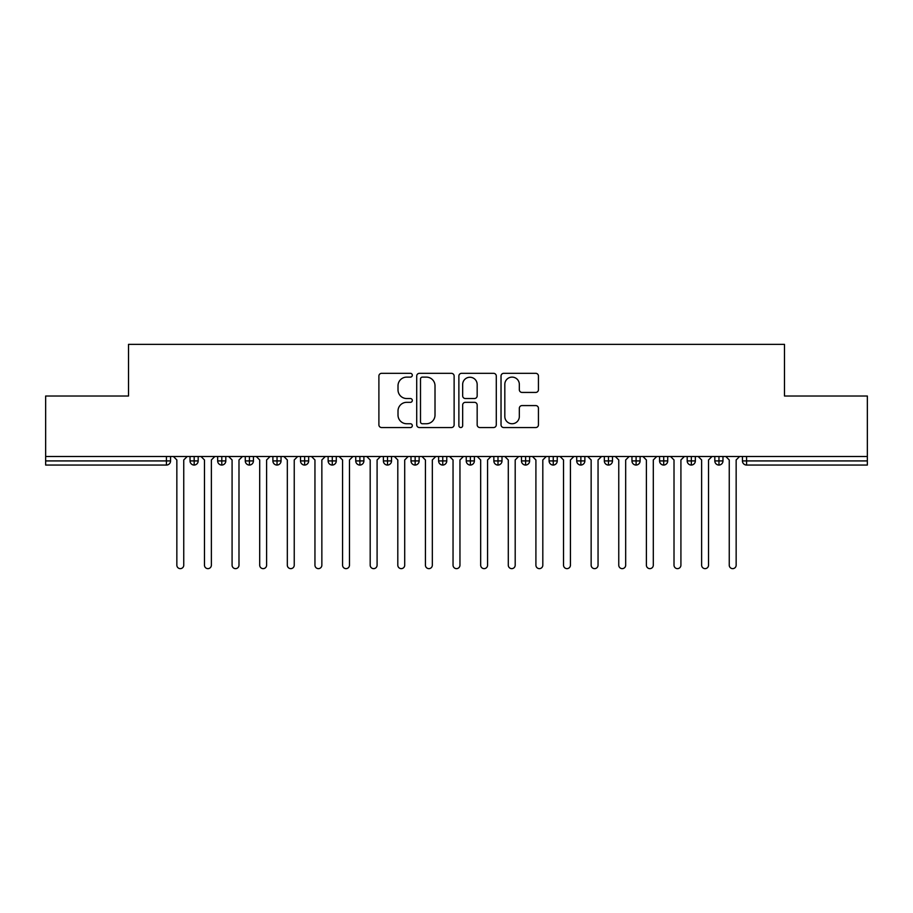 <?xml version="1.0" encoding="UTF-8"?>
<svg xmlns="http://www.w3.org/2000/svg" width="913" height="913" viewBox="0 0 913 913"><rect width="100%" height="100%" fill="white"/><g stroke="black" fill="none" stroke-linecap="round" stroke-linejoin="round"><path stroke-width="1.37" d="M412.311 375.22A1.894 1.894 0 0 0 410.416 373.326L381.611 373.326A2.716 2.716 0 0 0 378.895 376.03L378.895 424.83A2.716 2.716 0 0 0 381.611 427.546L410.416 427.546A1.894 1.894 0 0 0 412.311 425.641A1.894 1.894 0 0 0 410.416 423.746L406.684 423.746A8.674 8.674 0 0 1 398.011 415.073L398.011 411.01A8.674 8.674 0 0 1 406.684 402.325L410.416 402.325A1.894 1.894 0 0 0 412.311 400.43A1.894 1.894 0 0 0 410.416 398.536L406.684 398.536A8.674 8.674 0 0 1 398.011 389.862L398.011 385.788A8.674 8.674 0 0 1 406.684 377.115L410.416 377.115A1.894 1.894 0 0 0 412.311 375.22M535.737 392.43A2.716 2.716 0 0 0 538.442 389.725L538.442 376.03A2.716 2.716 0 0 0 535.737 373.326L503.736 373.326A2.716 2.716 0 0 0 501.032 376.03L501.032 424.83A2.716 2.716 0 0 0 503.736 427.546L535.737 427.546A2.716 2.716 0 0 0 538.442 424.83L538.442 408.294A2.716 2.716 0 0 0 535.737 405.577L522.042 405.577A2.716 2.716 0 0 0 519.326 408.294L519.326 416.499A7.247 7.247 0 0 1 512.079 423.746A7.247 7.247 0 0 1 504.821 416.499L504.821 384.373A7.247 7.247 0 0 1 512.079 377.115A7.247 7.247 0 0 1 519.326 384.373L519.326 389.725A2.716 2.716 0 0 0 522.042 392.43L535.737 392.43M45.65 456.5L867.35 456.5L867.35 396.014L784.484 396.014L784.484 344.361L128.516 344.361L128.516 396.014L45.65 396.014L45.65 460.917L166.417 460.917L166.417 456.5M454.126 376.03A2.716 2.716 0 0 0 451.421 373.326L419.421 373.326A2.716 2.716 0 0 0 416.716 376.03L416.716 424.83A2.716 2.716 0 0 0 419.421 427.546L451.421 427.546A2.716 2.716 0 0 0 454.126 424.83L454.126 376.03M461.579 373.326L493.579 373.326A2.716 2.716 0 0 1 496.284 376.03L496.284 424.83A2.716 2.716 0 0 1 493.579 427.546L479.884 427.546A2.716 2.716 0 0 1 477.168 424.83L477.168 405.041A2.716 2.716 0 0 0 474.463 402.325L465.379 402.325A2.716 2.716 0 0 0 462.663 405.041L462.663 425.641A1.894 1.894 0 0 1 460.768 427.546A1.894 1.894 0 0 1 458.874 425.641L458.874 376.03A2.716 2.716 0 0 1 461.579 373.326M170.56 456.5L170.56 460.917A4.143 4.143 0 0 1 166.417 465.059L45.65 465.059L45.65 460.917M867.35 456.5L867.35 465.059L746.583 465.059A4.143 4.143 0 0 1 742.44 460.917L742.44 456.5M194.172 465.059A4.143 4.143 0 0 1 190.03 460.917L190.03 456.5L190.03 460.917A4.143 4.143 0 0 0 194.172 465.059A4.143 4.143 0 0 0 198.178 460.917L198.178 456.5L198.178 460.917A4.143 4.143 0 0 1 194.172 465.059L194.172 460.917L198.178 460.917M194.172 456.5L194.172 460.917L190.03 460.917M166.417 465.059A4.143 4.143 0 0 0 170.56 460.917A4.143 4.143 0 0 1 166.417 465.059L166.417 460.917L170.56 460.917M221.802 456.5L221.802 460.917L217.659 460.917L217.659 456.5L217.659 460.917A4.143 4.143 0 0 0 221.802 465.059A4.143 4.143 0 0 0 225.808 460.917L225.808 456.5L225.808 460.917A4.143 4.143 0 0 1 221.802 465.059A4.143 4.143 0 0 1 217.659 460.917A4.143 4.143 0 0 0 221.802 465.059L221.802 460.917L225.808 460.917M249.42 456.5L249.42 460.917L245.277 460.917L245.277 456.5L245.277 460.917A4.143 4.143 0 0 0 249.42 465.059A4.143 4.143 0 0 0 253.426 460.917L253.426 456.5L253.426 460.917A4.143 4.143 0 0 1 249.42 465.059A4.143 4.143 0 0 1 245.277 460.917A4.143 4.143 0 0 0 249.42 465.059L249.42 460.917L253.426 460.917M277.038 456.5L277.038 465.059A4.143 4.143 0 0 1 272.896 460.917L272.896 456.5L272.896 460.917A4.143 4.143 0 0 0 277.038 465.059A4.143 4.143 0 0 0 281.044 460.917L281.044 456.5M304.657 456.5L304.657 465.059A4.143 4.143 0 0 1 300.514 460.917A4.143 4.143 0 0 0 304.657 465.059A4.143 4.143 0 0 1 300.514 460.917L300.514 456.5M308.662 456.5L308.662 460.917A4.143 4.143 0 0 1 304.657 465.059A4.143 4.143 0 0 0 308.662 460.917L300.514 460.917M332.275 456.5L332.275 460.917L328.132 460.917L328.132 456.5L328.132 460.917A4.143 4.143 0 0 0 332.275 465.059A4.143 4.143 0 0 0 336.281 460.917L336.281 456.5L336.281 460.917A4.143 4.143 0 0 1 332.275 465.059A4.143 4.143 0 0 1 328.132 460.917A4.143 4.143 0 0 0 332.275 465.059L332.275 460.917L336.281 460.917M359.893 465.059A4.143 4.143 0 0 1 355.75 460.917L355.75 456.5L355.75 460.917A4.143 4.143 0 0 0 359.893 465.059A4.143 4.143 0 0 0 363.899 460.917L363.899 456.5L363.899 460.917A4.143 4.143 0 0 1 359.893 465.059L359.893 460.917L363.899 460.917M387.523 456.5L387.523 460.917L383.38 460.917L383.38 456.5L383.38 460.917A4.143 4.143 0 0 0 387.523 465.059A4.143 4.143 0 0 0 391.529 460.917L391.529 456.5L391.529 460.917A4.143 4.143 0 0 1 387.523 465.059A4.143 4.143 0 0 1 383.38 460.917A4.143 4.143 0 0 0 387.523 465.059L387.523 460.917L391.529 460.917M415.141 456.5L415.141 465.059A4.143 4.143 0 0 1 410.998 460.917L410.998 456.5L410.998 460.917A4.143 4.143 0 0 0 415.141 465.059A4.143 4.143 0 0 0 419.147 460.917L419.147 456.5M442.759 456.5L442.759 465.059A4.143 4.143 0 0 1 438.617 460.917L438.617 456.5L438.617 460.917A4.143 4.143 0 0 0 442.759 465.059A4.143 4.143 0 0 0 446.765 460.917L446.765 456.5M470.378 456.5L470.378 465.059A4.143 4.143 0 0 1 466.235 460.917L466.235 456.5L466.235 460.917A4.143 4.143 0 0 0 470.378 465.059A4.143 4.143 0 0 0 474.383 460.917L474.383 456.5M497.996 456.5L497.996 460.917L493.853 460.917L493.853 456.5L493.853 460.917A4.143 4.143 0 0 0 497.996 465.059A4.143 4.143 0 0 0 502.002 460.917L502.002 456.5L502.002 460.917A4.143 4.143 0 0 1 497.996 465.059A4.143 4.143 0 0 1 493.853 460.917A4.143 4.143 0 0 0 497.996 465.059L497.996 460.917L502.002 460.917M525.614 456.5L525.614 460.917L521.471 460.917L521.471 456.5L521.471 460.917A4.143 4.143 0 0 0 525.614 465.059A4.143 4.143 0 0 0 529.62 460.917L529.62 456.5L529.62 460.917A4.143 4.143 0 0 1 525.614 465.059A4.143 4.143 0 0 1 521.471 460.917A4.143 4.143 0 0 0 525.614 465.059L525.614 460.917L529.62 460.917M553.244 456.5L553.244 460.917L549.101 460.917L549.101 456.5L549.101 460.917A4.143 4.143 0 0 0 553.244 465.059A4.143 4.143 0 0 0 557.25 460.917L557.25 456.5L557.25 460.917A4.143 4.143 0 0 1 553.244 465.059A4.143 4.143 0 0 1 549.101 460.917A4.143 4.143 0 0 0 553.244 465.059L553.244 460.917L557.25 460.917M580.862 456.5L580.862 465.059A4.143 4.143 0 0 1 576.719 460.917L576.719 456.5L576.719 460.917A4.143 4.143 0 0 0 580.862 465.059A4.143 4.143 0 0 0 584.868 460.917L584.868 456.5M608.48 456.5L608.48 465.059A4.143 4.143 0 0 1 604.338 460.917L604.338 456.5L604.338 460.917A4.143 4.143 0 0 0 608.48 465.059A4.143 4.143 0 0 0 612.486 460.917L612.486 456.5M636.099 456.5L636.099 460.917L631.956 460.917L631.956 456.5L631.956 460.917A4.143 4.143 0 0 0 636.099 465.059A4.143 4.143 0 0 0 640.104 460.917L640.104 456.5L640.104 460.917A4.143 4.143 0 0 1 636.099 465.059A4.143 4.143 0 0 1 631.956 460.917A4.143 4.143 0 0 0 636.099 465.059L636.099 460.917L640.104 460.917M663.717 456.5L663.717 465.059A4.143 4.143 0 0 1 659.574 460.917L659.574 456.5L659.574 460.917A4.143 4.143 0 0 0 663.717 465.059A4.143 4.143 0 0 0 667.723 460.917L667.723 456.5M691.335 456.5L691.335 465.059A4.143 4.143 0 0 1 687.192 460.917L687.192 456.5L687.192 460.917A4.143 4.143 0 0 0 691.335 465.059A4.143 4.143 0 0 0 695.341 460.917L695.341 456.5M718.965 456.5L718.965 465.059A4.143 4.143 0 0 1 714.822 460.917L714.822 456.5L714.822 460.917A4.143 4.143 0 0 0 718.965 465.059A4.143 4.143 0 0 0 722.97 460.917L722.97 456.5M359.893 456.5L359.893 460.917L355.75 460.917M422.411 377.115A1.894 1.894 0 0 0 420.505 379.009L420.505 421.852A1.894 1.894 0 0 0 422.411 423.746L426.337 423.746A8.674 8.674 0 0 0 435.01 415.073L435.01 385.788A8.674 8.674 0 0 0 426.337 377.115L422.411 377.115M477.168 384.499A7.247 7.247 0 0 0 469.921 377.252A7.247 7.247 0 0 0 462.663 384.499L462.663 395.82A2.716 2.716 0 0 0 465.379 398.536L474.463 398.536A2.716 2.716 0 0 0 477.168 395.82L477.168 384.499M173.39 456.5L176.848 459.958L176.848 565.181A3.458 3.458 0 0 0 180.295 568.639A3.458 3.458 0 0 0 183.753 565.181L183.753 459.958L187.199 456.5M201.008 456.5L204.466 459.958L204.466 565.181A3.458 3.458 0 0 0 207.913 568.639A3.458 3.458 0 0 0 211.371 565.181L211.371 459.958L214.829 456.5M228.638 456.5L232.085 459.958L232.085 565.181A3.458 3.458 0 0 0 235.543 568.639A3.458 3.458 0 0 0 238.989 565.181L238.989 459.958L242.447 456.5M256.256 456.5L259.703 459.958L259.703 565.181A3.458 3.458 0 0 0 263.161 568.639A3.458 3.458 0 0 0 266.607 565.181L266.607 459.958L270.065 456.5M283.875 456.5L287.321 459.958L287.321 565.181A3.458 3.458 0 0 0 290.779 568.639A3.458 3.458 0 0 0 294.237 565.181L294.237 459.958L297.684 456.5M311.493 456.5L314.951 459.958L314.951 565.181A3.458 3.458 0 0 0 318.397 568.639A3.458 3.458 0 0 0 321.855 565.181L321.855 459.958L325.302 456.5M339.111 456.5L342.569 459.958L342.569 565.181A3.458 3.458 0 0 0 346.016 568.639A3.458 3.458 0 0 0 349.474 565.181L349.474 459.958L352.92 456.5M366.729 456.5L370.187 459.958L370.187 565.181A3.458 3.458 0 0 0 373.634 568.639A3.458 3.458 0 0 0 377.092 565.181L377.092 459.958L380.55 456.5M394.359 456.5L397.806 459.958L397.806 565.181A3.458 3.458 0 0 0 401.264 568.639A3.458 3.458 0 0 0 404.71 565.181L404.71 459.958L408.168 456.5M421.977 456.5L425.424 459.958L425.424 565.181A3.458 3.458 0 0 0 428.882 568.639A3.458 3.458 0 0 0 432.328 565.181L432.328 459.958L435.786 456.5M449.595 456.5L453.042 459.958L453.042 565.181A3.458 3.458 0 0 0 456.5 568.639A3.458 3.458 0 0 0 459.958 565.181L459.958 459.958L463.405 456.5M477.214 456.5L480.672 459.958L480.672 565.181A3.458 3.458 0 0 0 484.118 568.639A3.458 3.458 0 0 0 487.576 565.181L487.576 459.958L491.023 456.5M504.832 456.5L508.29 459.958L508.29 565.181A3.458 3.458 0 0 0 511.737 568.639A3.458 3.458 0 0 0 515.194 565.181L515.194 459.958L518.641 456.5M532.45 456.5L535.908 459.958L535.908 565.181A3.458 3.458 0 0 0 539.366 568.639A3.458 3.458 0 0 0 542.813 565.181L542.813 459.958L546.271 456.5M560.08 456.5L563.526 459.958L563.526 565.181A3.458 3.458 0 0 0 566.984 568.639A3.458 3.458 0 0 0 570.431 565.181L570.431 459.958L573.889 456.5M587.698 456.5L591.145 459.958L591.145 565.181A3.458 3.458 0 0 0 594.603 568.639A3.458 3.458 0 0 0 598.049 565.181L598.049 459.958L601.507 456.5M615.316 456.5L618.763 459.958L618.763 565.181A3.458 3.458 0 0 0 622.221 568.639A3.458 3.458 0 0 0 625.679 565.181L625.679 459.958L629.125 456.5M642.935 456.5L646.393 459.958L646.393 565.181A3.458 3.458 0 0 0 649.839 568.639A3.458 3.458 0 0 0 653.297 565.181L653.297 459.958L656.744 456.5M670.553 456.5L674.011 459.958L674.011 565.181A3.458 3.458 0 0 0 677.457 568.639A3.458 3.458 0 0 0 680.915 565.181L680.915 459.958L684.362 456.5M698.171 456.5L701.629 459.958L701.629 565.181A3.458 3.458 0 0 0 705.087 568.639A3.458 3.458 0 0 0 708.534 565.181L708.534 459.958L711.992 456.5M725.801 456.5L729.247 459.958L729.247 565.181A3.458 3.458 0 0 0 732.705 568.639A3.458 3.458 0 0 0 736.152 565.181L736.152 459.958L739.61 456.5M746.583 456.5L746.583 460.917L867.35 460.917M746.583 460.917L746.583 465.059A4.143 4.143 0 0 1 742.44 460.917L746.583 460.917M272.896 460.917A4.143 4.143 0 0 0 277.038 465.059A4.143 4.143 0 0 0 281.044 460.917L272.896 460.917M410.998 460.917A4.143 4.143 0 0 0 415.141 465.059A4.143 4.143 0 0 0 419.147 460.917L410.998 460.917M438.617 460.917A4.143 4.143 0 0 0 442.759 465.059A4.143 4.143 0 0 0 446.765 460.917L438.617 460.917M466.235 460.917A4.143 4.143 0 0 0 470.378 465.059A4.143 4.143 0 0 0 474.383 460.917L466.235 460.917M576.719 460.917A4.143 4.143 0 0 0 580.862 465.059A4.143 4.143 0 0 0 584.868 460.917L576.719 460.917M604.338 460.917A4.143 4.143 0 0 0 608.48 465.059A4.143 4.143 0 0 0 612.486 460.917L604.338 460.917M659.574 460.917L667.723 460.917A4.143 4.143 0 0 1 663.717 465.059M687.192 460.917A4.143 4.143 0 0 0 691.335 465.059A4.143 4.143 0 0 0 695.341 460.917L687.192 460.917M714.822 460.917A4.143 4.143 0 0 0 718.965 465.059A4.143 4.143 0 0 0 722.97 460.917L714.822 460.917"/></g></svg>

